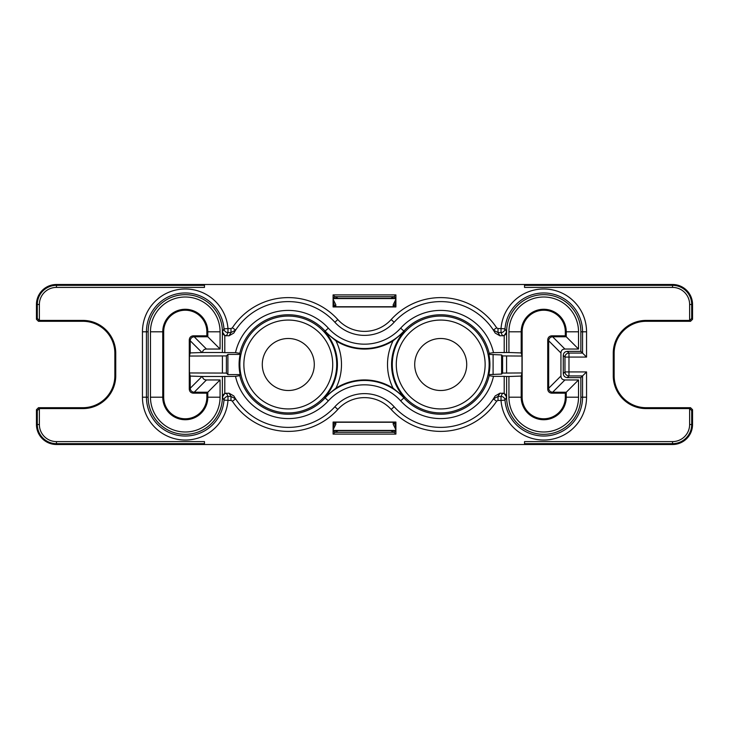 <?xml version="1.0" encoding="UTF-8"?>
<svg xmlns="http://www.w3.org/2000/svg" width="729" height="729" viewBox="0 0 729 729"><rect width="100%" height="100%" fill="white"/><g stroke="black" fill="none" stroke-linecap="round" stroke-linejoin="round"><path stroke-width="1.09" d="M496.659 401.16L493.314 398.973L497.998 396.439L497.998 400.44L496.659 401.16A66.886 66.886 0 0 1 391.172 409.443A36.003 36.003 0 0 0 337.828 409.443A66.886 66.886 0 0 1 232.341 401.16L231.002 400.44L231.002 396.439L228.988 393.168L233.836 395.965A62.885 62.885 0 0 0 334.866 406.755A40.004 40.004 0 0 1 394.134 406.755A62.885 62.885 0 0 0 495.164 395.965L500.012 393.168L504.204 393.532L504.204 376.364L506.609 376.501L506.609 397.023L505.015 400.139A38.828 38.828 0 0 0 543.725 436.033A38.828 38.828 0 0 0 582.553 397.205L586.553 397.205A42.829 42.829 0 0 1 543.725 440.034A42.829 42.829 0 0 1 501.023 400.44L497.998 400.44M578.525 397.205A34.792 34.792 0 0 1 543.725 431.996A34.792 34.792 0 0 1 508.933 397.205L508.933 376.501L521.199 376.073L521.199 397.205A22.526 22.526 0 0 0 543.725 419.731A22.526 22.526 0 0 0 566.251 397.205L566.251 392.229L552.673 392.229L551.725 393.177L565.312 393.177L578.525 379.964L578.525 397.205L565.312 397.205L565.312 393.177M189.276 389.177L190.214 388.229L190.214 376.073L202.507 376.501C202.79 378.725 204.102 379.882 206.444 379.964L220.067 379.964L220.067 397.205A34.792 34.792 0 0 1 185.275 431.996A34.792 34.792 0 0 1 150.475 397.205L150.475 331.795A34.792 34.792 0 0 1 185.275 297.004A34.792 34.792 0 0 1 220.067 331.795L220.067 349.036L206.444 349.036C204.102 349.118 202.79 350.275 202.507 352.499L190.214 352.927L190.214 340.771L189.276 339.823L189.276 389.177C189.531 391.591 190.861 392.922 193.276 393.177L206.854 393.177L207.801 392.229L194.215 392.229L193.276 393.177M189.276 339.823C189.531 337.409 190.861 336.078 193.276 335.823L206.854 335.823L207.801 336.771L207.801 331.795A22.526 22.526 0 0 0 185.275 309.269A22.526 22.526 0 0 0 162.749 331.795L162.749 397.205A22.526 22.526 0 0 0 185.275 419.731A22.526 22.526 0 0 0 207.801 397.205L207.801 392.229L220.067 379.964M508.933 376.501L506.609 376.501L506.609 397.205A37.124 37.124 0 0 0 543.725 434.329A37.124 37.124 0 0 0 580.849 397.205L580.849 377.631L567.271 377.631C564.857 377.385 563.517 376.046 563.271 373.64L563.271 355.36C563.517 352.954 564.857 351.615 567.271 351.369L580.849 351.369L580.849 331.795A37.124 37.124 0 0 0 543.725 294.671A37.124 37.124 0 0 0 506.609 331.795L506.609 352.499L493.487 352.636L489.177 353.337A49.736 49.736 0 0 0 403.875 331.084A53.153 53.153 0 0 1 325.125 331.084A49.736 49.736 0 0 0 239.823 353.337L240.133 354.412A49.198 49.198 0 0 0 240.133 374.588L239.823 375.663A49.736 49.736 0 0 0 325.125 397.916A53.153 53.153 0 0 1 403.875 397.916A49.736 49.736 0 0 0 489.177 375.663L493.487 376.364A54.092 54.092 0 0 1 400.649 400.841A48.807 48.807 0 0 0 328.351 400.841A54.092 54.092 0 0 1 235.513 376.364L239.823 375.663M580.849 351.369L582.553 353.073L582.553 331.795A38.828 38.828 0 0 0 543.725 292.967A38.828 38.828 0 0 0 505.015 328.861L506.609 331.977L506.609 352.499L508.933 352.499L508.933 331.795A34.792 34.792 0 0 1 543.725 297.004A34.792 34.792 0 0 1 578.525 331.795L578.525 349.036L564.902 349.036C562.369 349.145 561.048 350.467 560.938 353L560.938 376C561.048 378.533 562.369 379.855 564.902 379.964L578.525 379.964M504.204 352.636L504.204 335.468L500.012 335.832L495.164 333.035A62.885 62.885 0 0 0 394.134 322.245A40.004 40.004 0 0 1 334.866 322.245A62.885 62.885 0 0 0 233.836 333.035L228.988 335.832L224.796 335.468L224.796 352.636L222.391 352.499L222.391 331.795A37.124 37.124 0 0 0 185.275 294.671A37.124 37.124 0 0 0 148.151 331.795L148.151 397.205A37.124 37.124 0 0 0 185.275 434.329A37.124 37.124 0 0 0 222.391 397.205L222.391 376.501L235.513 376.364M231.002 400.44L223.985 400.139L222.391 397.023L222.391 376.501L202.507 376.501M288.292 338.493A26.007 26.007 0 0 0 262.285 364.5A26.007 26.007 0 0 0 288.292 390.507A26.007 26.007 0 0 0 314.29 364.5A26.007 26.007 0 0 0 288.292 338.493M440.708 338.493A26.007 26.007 0 0 0 414.71 364.5A26.007 26.007 0 0 0 440.708 390.507A26.007 26.007 0 0 0 466.715 364.5A26.007 26.007 0 0 0 440.708 338.493M489.177 375.663L488.867 374.588A49.198 49.198 0 0 0 488.867 354.412L489.177 353.337M364.5 349.063A53.691 53.691 0 0 0 393.068 340.835L403.802 332.05L404.795 332.014L403.811 332.059A49.135 49.135 0 0 0 403.811 396.941L404.795 396.986A48.433 48.433 0 0 1 440.708 316.067A48.433 48.433 0 0 1 489.141 364.5A48.433 48.433 0 0 1 404.795 396.986L403.811 396.941L393.068 388.165A53.691 53.691 0 0 0 335.932 388.165L325.198 396.95L324.205 396.986L325.189 396.941A49.135 49.135 0 0 0 325.189 332.059L324.205 332.014A48.433 48.433 0 0 1 288.292 412.933A48.433 48.433 0 0 1 239.859 364.5A48.433 48.433 0 0 1 324.205 332.014L325.189 332.059L335.932 340.835A53.691 53.691 0 0 0 364.5 349.063M206.854 335.823L206.854 331.795A21.578 21.578 0 0 0 185.275 310.217A21.578 21.578 0 0 0 163.688 331.795L163.688 397.205A21.578 21.578 0 0 0 185.275 418.783A21.578 21.578 0 0 0 206.854 397.205L206.854 393.177M551.725 393.177C549.32 392.922 547.98 391.591 547.725 389.177L547.725 339.823C547.98 337.409 549.32 336.078 551.725 335.823L565.312 335.823L566.251 336.771L566.251 331.795A22.526 22.526 0 0 0 543.725 309.269A22.526 22.526 0 0 0 521.199 331.795L521.199 352.927L521.982 356.044L521.982 372.956L521.199 376.073M565.312 335.823L565.312 331.795A21.578 21.578 0 0 0 543.725 310.217A21.578 21.578 0 0 0 522.146 331.795L522.146 397.205A21.578 21.578 0 0 0 543.725 418.783A21.578 21.578 0 0 0 565.312 397.205M204.475 443.66L56.452 443.66A19.154 19.154 0 0 1 37.297 424.506L37.297 410.564L36.45 409.707L38.455 407.702L39.339 408.595L82.86 408.595A32.896 32.896 0 0 0 115.747 375.699L115.747 353.301A32.896 32.896 0 0 0 82.86 320.405L39.375 320.405L39.375 304.494A17.077 17.077 0 0 1 56.452 287.408L204.475 287.408L204.475 284.492L524.525 284.492L524.525 287.408L672.548 287.408A17.077 17.077 0 0 1 689.625 304.494L689.625 320.405L646.14 320.405L646.14 321.298L690.545 321.298L689.625 320.405M646.14 320.405A32.896 32.896 0 0 0 613.253 353.301L613.253 375.699A32.896 32.896 0 0 0 646.14 408.595L689.625 408.595L689.625 424.506A17.077 17.077 0 0 1 672.548 441.592L524.525 441.592L524.525 444.508L204.475 444.508L204.475 441.592L56.452 441.592A17.077 17.077 0 0 1 39.375 424.506L39.375 408.595M689.625 408.595L690.545 407.702L692.55 409.707L691.703 410.564L691.703 424.506A19.154 19.154 0 0 1 672.548 443.66L524.525 443.66M524.525 444.508L672.548 444.508A20.002 20.002 0 0 0 692.55 424.506L692.55 409.707M39.375 320.405L38.455 321.298L36.45 319.293L37.297 318.436L37.297 304.494A19.154 19.154 0 0 1 56.452 285.34L204.475 285.34M204.475 284.492L56.452 284.492A20.002 20.002 0 0 0 36.45 304.494L36.45 319.293M193.276 335.823L194.215 336.771L207.801 336.771L220.067 349.036M551.725 335.823L552.673 336.771L566.251 336.771L578.525 349.036M547.725 389.177L548.673 388.229L548.673 340.771L547.725 339.823M564.902 379.964L552.673 392.229M552.628 392.229C550.249 391.983 548.928 390.662 548.673 388.275L560.938 376M560.938 353L548.673 340.771M548.673 340.725C548.919 338.347 550.24 337.026 552.628 336.771L564.902 349.036M190.214 376.073L189.44 372.956L189.44 356.044L190.214 352.927M202.006 352.517L190.214 340.771M190.214 340.725C190.469 338.347 191.782 337.026 194.178 336.771L206.444 349.036M206.444 379.964L194.215 392.229M194.178 392.229C191.791 391.983 190.469 390.662 190.214 388.275L202.006 376.483M390.872 298.325L394.107 296.685L395.692 298.261L395.692 306.745L333.308 306.745L333.308 298.261L334.893 296.685L338.128 298.325M338.128 430.675L334.893 432.315L333.308 430.739L333.308 422.255L395.692 422.255L395.692 430.739L394.107 432.315L390.872 430.675M38.455 321.298L82.86 321.298A32.003 32.003 0 0 1 114.863 353.301L114.863 375.699A32.003 32.003 0 0 1 82.86 407.702L38.455 407.702M36.45 409.707L36.45 424.506A20.002 20.002 0 0 0 56.452 444.508L204.475 444.508M232.341 327.84L231.002 328.56L231.002 332.561L235.686 330.027L232.341 327.84A66.886 66.886 0 0 1 337.828 319.557A36.003 36.003 0 0 0 391.172 319.557L394.134 322.245M502.536 335.832L501.023 332.561L497.998 332.561L497.998 328.56L496.659 327.84L493.314 330.027L497.998 332.561L500.012 335.832M395.902 434.11L333.098 434.11L333.098 422.045L395.902 422.045L395.902 434.11L394.107 432.315L334.893 432.315L333.098 434.11M395.902 294.89L395.902 306.955L333.098 306.955L333.098 294.89L395.902 294.89L394.107 296.685L334.893 296.685L333.098 294.89M189.44 356.044L226.409 355.916L226.409 373.084L189.44 372.956M202.507 352.499L222.391 352.499L222.391 331.977L223.985 328.861A38.828 38.828 0 0 0 183.808 292.994A38.828 38.828 0 0 0 146.447 331.795L146.447 397.205A38.828 38.828 0 0 0 185.275 436.033A38.828 38.828 0 0 0 223.985 400.139A4 4 -23.1 0 1 227.977 396.439L231.002 396.439L235.686 398.973L232.341 401.16M239.823 353.337L235.513 352.636L224.796 352.636M235.513 352.636A54.092 54.092 0 0 1 328.351 328.159A48.807 48.807 0 0 0 400.649 328.159A54.092 54.092 0 0 1 493.487 352.636M521.982 372.956L502.591 373.084L502.591 355.916L521.982 356.044M524.525 285.34L672.548 285.34A19.154 19.154 0 0 1 691.703 304.494L691.703 318.436L692.55 319.293L692.55 304.494A20.002 20.002 0 0 0 672.548 284.492L524.525 284.492M692.55 319.293L690.545 321.298M690.545 407.702L646.14 407.702A32.003 32.003 0 0 1 614.137 375.699L614.137 353.301A32.003 32.003 0 0 1 646.14 321.298M224.796 376.364L224.796 393.532L228.988 393.168M493.487 376.364L504.204 376.364M393.068 388.165A53.199 53.199 0 0 1 393.068 340.835M335.932 340.835A53.199 53.199 0 0 1 335.932 388.165M580.849 377.631L582.553 375.927L568.975 375.927L567.271 377.631M226.409 355.916L227.904 354.412L240.133 354.412M240.133 374.588L227.904 374.588L227.904 354.412M226.409 373.084L227.904 374.588M502.591 355.916L501.607 354.923L501.607 374.077L488.867 374.588M521.199 352.927L508.933 352.499M488.867 354.412L501.607 354.923M502.591 373.084L501.607 374.077M493.096 374.588L493.096 354.412M226.464 393.168L227.977 396.439L227.977 400.44A42.829 42.829 0 0 1 185.275 440.034A42.829 42.829 0 0 1 142.447 397.205L142.447 331.795A42.829 42.829 0 0 1 183.653 289.003A42.829 42.829 0 0 1 227.977 328.56L231.002 328.56M500.012 393.168L497.998 396.439L501.023 396.439L502.536 393.168M228.988 335.832L231.002 332.561L227.977 332.561L226.464 335.832M224.796 335.468L222.391 331.977M222.391 397.023L224.796 393.532M506.609 331.977L504.204 335.468M504.204 393.532L506.609 397.023M497.998 328.56L501.023 328.56A42.829 42.829 0 0 1 545.347 289.003A42.829 42.829 0 0 1 586.553 331.795L586.553 357.073L582.553 353.073L568.975 353.073A4 4 -45 0 0 564.975 357.073L563.271 355.36M586.553 357.073L568.975 357.073L568.975 371.927L586.553 371.927L582.553 375.927L582.553 397.205L580.849 397.205M37.297 318.436L39.339 320.405M691.703 410.564L689.661 408.595M37.297 410.564L39.339 408.595M691.703 318.436L689.661 320.405M395.692 430.429L333.308 430.429M395.692 430.675L333.308 430.675M333.308 426.912L334.702 423.03L335.832 424.16L335.777 422.255M334.702 422.255L334.702 423.03M394.298 422.255L395.692 426.912M333.308 298.571L395.692 298.571M333.308 298.325L395.692 298.325M395.692 302.088L394.298 305.97L393.168 304.84L393.223 306.745M394.298 306.745L394.298 305.97M334.702 306.745L333.308 302.088M335.777 306.745L335.832 304.84L334.702 305.97M393.223 422.255L393.168 424.16L394.298 423.03M335.832 424.16L333.308 429.363M395.692 429.363L393.168 424.16M393.168 304.84L395.692 299.637M333.308 299.637L335.832 304.84M334.866 406.755L337.828 409.443M220.067 397.205L206.854 397.205M506.609 331.795L506.518 331.795A4 4 153.4 0 1 502.518 335.796M222.391 397.205L222.482 397.205A4 4 -26.6 0 1 226.482 393.204M288.292 320.067A44.433 44.433 0 0 0 243.86 364.5A44.433 44.433 0 0 0 321.243 394.307A44.433 44.433 0 0 0 288.292 320.067M440.708 320.067A44.433 44.433 0 0 0 407.757 394.307A44.433 44.433 0 0 0 485.14 364.5A44.433 44.433 0 0 0 440.708 320.067M324.159 397.041L328.351 400.841M404.841 331.959L400.649 328.159M522.146 331.795L508.933 331.795M672.548 441.592L672.548 444.508M56.452 287.408L56.452 284.492M163.688 331.795L150.475 331.795M206.854 331.795L220.067 331.795M522.146 397.205L508.933 397.205M565.312 331.795L578.525 331.795M163.688 397.205L150.475 397.205M391.172 319.557A66.886 66.886 0 0 1 496.659 327.84M586.553 371.927L586.553 397.205M222.409 372.956L222.409 356.044M506.609 397.205L506.518 397.205A4 4 26.6 0 0 502.518 393.204M222.391 331.795L222.482 331.795A4 4 -153.4 0 0 226.482 335.796M328.351 328.159L324.159 331.959M506.591 356.044L506.591 372.956M404.841 397.041L400.649 400.841M115.747 375.699L114.863 375.699M82.86 408.595L82.86 407.702M39.375 424.506L36.45 424.506M56.452 441.592L56.452 444.508M689.625 424.506L692.55 424.506M646.14 408.595L646.14 407.702M613.253 375.699L614.137 375.699M613.253 353.301L614.137 353.301M689.625 304.494L692.55 304.494M672.548 287.408L672.548 284.492M39.375 304.494L36.45 304.494M82.86 320.405L82.86 321.298M115.747 353.301L114.863 353.301M148.151 331.795L142.447 331.795M148.151 397.205L142.447 397.205M563.271 373.64L564.975 371.927L564.975 357.073L568.975 357.073L568.975 353.073L567.271 351.369M580.849 331.795L586.553 331.795M337.828 319.557L334.866 322.245M227.977 328.56L227.977 332.561A4 4 -156.9 0 1 223.985 328.861L227.977 328.56M501.023 332.561L501.023 328.56L505.015 328.861A4 4 156.9 0 1 501.023 332.561M394.134 406.755L391.172 409.443M564.975 371.927A4 4 -135 0 0 568.975 375.927L568.975 371.927L564.975 371.927M501.023 400.44L501.023 396.439A4 4 23.1 0 1 505.015 400.139L501.023 400.44"/></g></svg>
